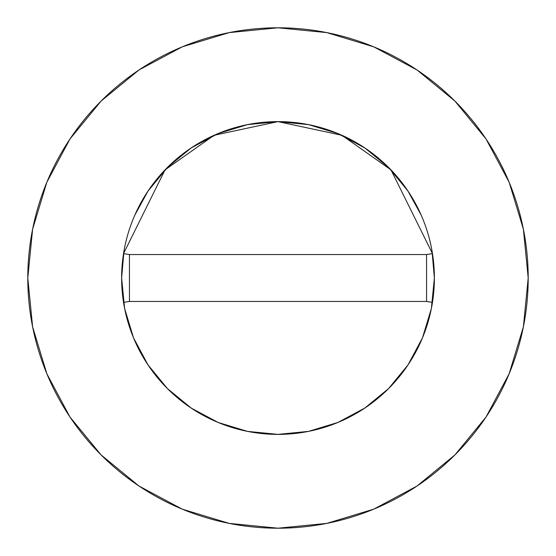 <?xml version="1.0" encoding="UTF-8"?>
<svg xmlns="http://www.w3.org/2000/svg" width="556" height="556" viewBox="0 0 556 556"><rect width="100%" height="100%" fill="white"/><g stroke="black" fill="none" stroke-linecap="round" stroke-linejoin="round"><path stroke-width="0.83" d="M432.464 302.388L426.556 301.456L432.464 302.388A156.375 156.375 0 0 1 123.536 302.388A156.375 156.375 0 0 0 432.464 302.388A156.375 156.375 0 0 0 434.375 278A156.375 156.375 0 0 1 432.464 302.388A156.375 156.375 0 0 0 432.464 253.612L390.993 169.9L341.898 135.275L278 121.625L214.102 135.275L165.007 169.9L123.536 253.612L129.444 254.544L123.536 253.612L165.007 169.9L214.102 135.275L278 121.625L341.898 135.275L390.993 169.9L432.464 253.612A156.375 156.375 0 0 1 434.375 278A156.375 156.375 0 0 0 278 121.625A156.375 156.375 0 0 0 121.625 278A156.375 156.375 0 0 1 123.536 253.612A156.375 156.375 0 0 0 123.536 302.388A156.375 156.375 0 0 1 121.625 278M27.8 278A250.2 250.2 0 0 1 278 27.8A250.2 250.2 0 0 1 528.2 278A250.2 250.2 0 0 1 278 528.2A250.2 250.2 0 0 1 27.8 278L32.609 326.81L46.843 373.75L69.966 417.007L101.081 454.919L138.993 486.034L182.25 509.157L229.19 523.391L278 528.2L326.81 523.391L373.75 509.157L417.007 486.034L454.919 454.919L486.034 417.007L509.157 373.75L523.391 326.81L528.2 278L523.391 229.19L509.157 182.25L486.034 138.993L454.919 101.081L417.007 69.966L373.75 46.843L326.81 32.609L278 27.8L229.19 32.609L182.25 46.843L138.993 69.966L101.081 101.081L69.966 138.993L46.843 182.25L32.609 229.19L27.8 278M434.375 278.083L431.387 308.441M431.359 308.573L422.504 337.77M422.442 337.916L408.034 364.861M408.007 364.896L388.623 388.526M388.526 388.623L364.896 408.007M364.861 408.034L337.916 422.442M337.77 422.504L308.573 431.359M308.441 431.387L278.083 434.375M277.917 434.375L247.559 431.387M247.427 431.359L218.23 422.504M218.084 422.442L191.139 408.034M191.104 408.007L167.474 388.623M167.377 388.526L147.993 364.896M147.965 364.861L133.558 337.916M133.496 337.77L124.641 308.573M124.614 308.441L121.625 278.083M121.625 277.917L124.016 250.763M134.809 215.158L147.979 191.125L167.425 167.425L191.125 147.979L218.16 133.53L247.489 124.627L278 121.625L308.51 124.627L337.839 133.53L364.875 147.979L388.575 167.425L408.021 191.125L421.191 215.158M431.984 250.763L434.375 277.917M486.034 138.993L454.919 101.081L417.07 70.014M138.993 69.966L101.081 101.081L70.014 138.93M69.966 417.007L101.081 454.919L138.93 485.986M417.007 486.034L454.919 454.919L485.986 417.07M129.444 301.456L123.536 302.388L129.444 301.456L426.556 301.456L426.556 254.544L432.464 253.612L426.556 254.544L129.444 254.544L129.444 301.456L426.556 301.456L426.556 254.544L129.444 254.544L129.444 301.456"/></g></svg>
